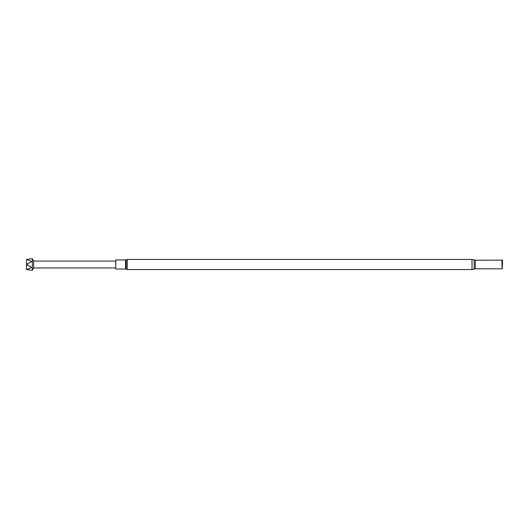 <?xml version="1.0" encoding="UTF-8"?>
<svg xmlns="http://www.w3.org/2000/svg" width="529" height="529" viewBox="0 0 529 529"><rect width="100%" height="100%" fill="white"/><g stroke="black" fill="none" stroke-linecap="round" stroke-linejoin="round"><path stroke-width="0.79" d="M33.671 261.055L33.671 267.945L32.362 270.246L32.362 258.754L33.671 261.055L115.758 261.055M26.45 259.468L31.866 258.754L26.45 259.468L31.866 261.557L26.45 264.388L31.866 267.443L26.45 269.532L31.866 270.246L26.45 269.532M115.758 264.5L115.758 259.977L125.611 259.977L125.611 269.023L115.758 269.023L115.758 264.5M502.55 260.638L502.219 268.93L502.219 260.07L502.55 260.638M26.45 269.42L26.45 264.586M26.45 264.414L26.45 259.58M31.866 261.557A57.463 28.731 0 0 1 26.45 264.262M31.866 267.443A57.463 28.731 0 0 0 26.45 264.738M127.251 259.441L472.013 259.441L472.013 269.559L127.251 269.559L127.251 259.441L125.611 259.977M127.251 269.559L126.186 269.215L126.186 259.785M472.013 259.441L475.3 260.202L502.067 260.156L502.219 268.93M501.909 260.202L502.067 268.844M475.3 260.202L475.3 268.798L501.909 268.798M474.149 259.937L474.149 269.063L475.3 268.798M31.866 258.754L32.362 258.754M126.186 269.215L125.611 269.023M472.013 269.559L474.149 269.063M31.866 270.246L32.362 270.246M33.671 267.945L115.758 267.945"/></g></svg>

